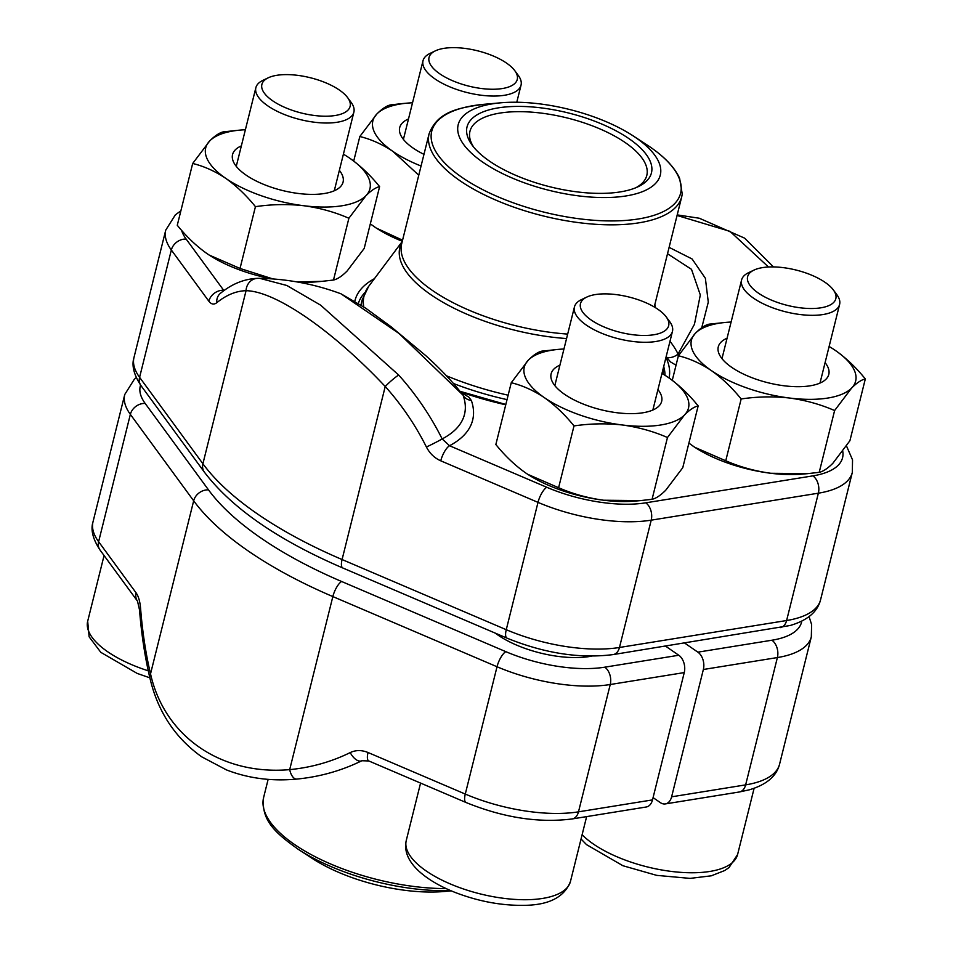 <?xml version="1.0" encoding="UTF-8"?>
<svg xmlns="http://www.w3.org/2000/svg" width="953" height="953" viewBox="0 0 953 953"><rect width="100%" height="100%" fill="white"/><g stroke="black" fill="none" stroke-linecap="round" stroke-linejoin="round"><path stroke-width="1.43" d="M653.079 797.625L660.369 802.64A13.02 8.708 -99.2 0 0 665.325 803.915A13.02 8.708 -99.2 0 0 671.615 796.815L703.362 669.494A13.02 8.708 -99.2 0 0 697.882 652.162L684.635 643.049M684.254 672.58L652.507 799.901A13.02 8.708 80.8 0 1 646.229 807L572.205 818.937A13.02 8.708 80.8 0 0 578.495 811.837L610.242 684.516A103.496 41.432 -166 0 1 497.025 666.743L332.847 596.578A299.409 119.875 -166 0 1 193.673 500.801L130.358 414.376A103.496 41.432 -166 0 1 124.772 394.471L93.025 521.791A103.496 41.432 14 0 0 98.612 541.697L130.358 414.376A13.02 10.745 143.8 0 1 145.166 403.441L208.493 489.866A286.4 114.658 14 0 0 341.603 581.485L505.793 651.649A90.475 36.226 14 0 0 604.762 667.183L678.786 655.247A13.02 8.708 80.8 0 1 684.254 672.58L610.242 684.516A13.02 8.708 -99.2 0 0 604.762 667.183M665.539 646.134L678.786 655.247M591.491 656.152A66.388 26.577 -166 0 1 589.288 656.546A66.388 26.577 -166 0 1 495.274 633.126M137.53 601.2L100.041 550.036A13.02 10.745 -36.2 0 1 98.612 541.697L136.112 592.885A13.02 10.745 -36.2 0 0 137.53 601.2L139.531 609.968A13.02 3.812 175.5 0 1 140.579 608.3A234.212 93.025 -86.9 0 0 150.526 673.854C164.535 736.609 221.31 775.563 289.688 769.631A13.02 6.349 84.5 0 0 296.74 779.077M208.493 489.866A13.02 10.745 143.8 0 0 193.673 500.801L150.526 673.854A13.02 7.124 166.7 0 0 149.788 677.5C157.531 711.2 174.84 737.634 201.691 756.813L226.516 769.929C248.388 778.398 271.819 781.448 296.824 779.077C319.851 776.826 341.519 770.715 361.854 760.744L368.799 760.959L466.041 802.509C503.47 817.71 538.862 823.178 572.205 818.937M341.603 581.485A13.02 4.443 113.1 0 0 332.847 596.578L289.688 769.631A234.212 199.153 -120.9 0 0 350.227 752.584A13.02 6.838 63.8 0 0 361.842 760.744M350.227 752.584C355.791 749.951 361.723 749.928 368.037 752.513A13.02 4.443 113.1 0 0 368.74 760.935M450.686 890.602A128.226 51.331 -166 0 1 429.219 890.197A128.226 51.331 -166 0 1 298.432 849.433L312.393 858.522A104.139 41.694 14 0 0 444.515 891.472L451.293 890.864M831.433 304.233A45.458 18.202 14 0 0 833.315 289.891A45.458 18.202 14 0 0 796.124 270.056A45.458 18.202 14 0 0 753.966 270.104A45.458 18.202 14 0 0 770.238 299.587A45.458 18.202 14 0 0 831.433 304.233M833.315 289.891L836.817 294.62A50.509 20.227 -166 0 1 839.605 304.424A50.509 20.227 -166 0 1 834.733 310.559A50.509 20.227 -166 0 1 776.993 309.32A50.509 20.227 -166 0 1 741.589 279.979A50.509 20.227 -166 0 1 746.461 273.845A50.509 20.227 -166 0 1 748.653 272.641L753.966 270.104M345.725 111.93A45.458 18.202 14 0 0 347.595 97.587A45.458 18.202 14 0 0 310.404 77.753A45.458 18.202 14 0 0 268.246 77.801A45.458 18.202 14 0 0 284.518 107.284A45.458 18.202 14 0 0 345.725 111.93M347.595 97.587L351.097 102.328A50.509 20.227 -166 0 1 353.885 112.12A50.509 20.227 -166 0 1 349.012 118.255A50.509 20.227 -166 0 1 291.284 117.016A50.509 20.227 -166 0 1 255.869 87.688A50.509 20.227 -166 0 1 260.741 81.553A50.509 20.227 -166 0 1 262.933 80.338L268.246 77.801M512.869 84.972A45.458 18.202 14 0 0 514.751 70.629A45.458 18.202 14 0 0 477.548 50.795A45.458 18.202 14 0 0 435.39 50.843A45.458 18.202 14 0 0 451.674 80.326A45.458 18.202 14 0 0 512.869 84.972M514.751 70.629L518.253 75.358A50.509 20.227 -166 0 1 521.041 85.162A50.509 20.227 -166 0 1 516.157 91.297A50.509 20.227 -166 0 1 458.429 90.058A50.509 20.227 -166 0 1 423.013 60.73A50.509 20.227 -166 0 1 427.897 54.595A50.509 20.227 -166 0 1 430.077 53.38L435.39 50.843M664.289 331.191A45.458 18.202 14 0 0 666.171 316.849A45.458 18.202 14 0 0 628.968 297.014A45.458 18.202 14 0 0 586.822 297.062A45.458 18.202 14 0 0 603.094 326.545A45.458 18.202 14 0 0 664.289 331.191M666.171 316.849L669.673 321.578A50.509 20.227 -166 0 1 672.461 331.382A50.509 20.227 -166 0 1 667.588 337.517A50.509 20.227 -166 0 1 609.849 336.278A50.509 20.227 -166 0 1 574.445 306.937A50.509 20.227 -166 0 1 579.317 300.803A50.509 20.227 -166 0 1 581.497 299.599L586.822 297.062M206.98 253.581A84.614 33.879 14 0 0 209.183 255.059L206.98 253.581C196.33 246.041 186.431 236.594 177.27 225.265L192.685 163.475C203.978 166.227 214.997 171.183 225.73 178.342C236.38 185.895 246.279 195.329 255.44 206.658C271.748 204.264 287.877 203.954 303.84 205.741C319.72 207.897 334.729 212.066 348.893 218.249L365.928 195.722C371.11 190.529 375.673 187.503 379.604 186.633C370.443 175.304 360.544 165.87 349.906 158.317A84.614 33.879 14 0 0 347.69 156.84A84.614 33.879 14 0 0 343.402 154.183M209.148 255.035L240.025 268.46L255.44 206.658M245.386 129.739A84.614 33.879 14 0 0 240.347 130.073L223.383 131.859C219.452 132.729 214.89 135.755 209.708 140.949L192.685 163.475M297.336 281.981L322.019 281.338L333.49 280.039C337.433 279.181 341.984 276.156 347.166 270.962L364.201 248.435L379.604 186.633M333.49 280.039L348.893 218.249M240.025 268.46L272.999 278.955M298.039 282.1A84.614 33.879 14 0 0 316.527 281.826L322.019 281.338M209.183 255.059A84.614 33.879 14 0 0 271.903 278.884M339.375 170.337A56.954 22.801 -166 0 1 324.401 193.507A56.954 22.801 -166 0 1 319.767 194.078A56.954 22.801 -166 0 1 247.518 176.067A56.954 22.801 -166 0 1 241.359 145.892M240.347 130.073A84.614 33.879 14 0 0 209.708 140.949A84.614 33.879 14 0 0 225.73 178.342A84.614 33.879 14 0 0 303.84 205.741A84.614 33.879 14 0 0 365.928 195.722A84.614 33.879 14 0 0 349.906 158.317M669.113 247.363L692.104 258.978L705.375 278.288L708.282 302.161L701.742 327.749M768.475 266.995L729.974 231.353L677.071 215.461M341.043 293.846L365.714 308.2L390.861 326.593L425.777 355.648C440.608 369.025 452.985 382.165 462.92 395.054L399.069 333.514L341.15 293.917M341.138 293.869A247.339 247.339 0 0 0 259.764 278.336L286.877 285.495L320.684 305.198L398.676 375.041A247.22 210.22 59.1 0 1 442.156 438.928A13.02 0.608 153.4 0 1 426.408 447.005C429.755 453.449 434.532 458.059 440.762 460.823A13.02 4.443 -66.9 0 1 449.53 445.73A185.93 74.441 14 0 0 471.378 400.51A13.02 11.543 -19 0 1 463.277 395.769A176.639 70.713 14 0 1 442.156 438.928L449.53 445.73L546.772 487.281A90.475 36.226 14 0 0 645.741 502.827L812.885 475.869A90.475 36.226 14 0 0 842.738 451.222M426.408 447.005A234.212 199.153 -120.9 0 0 385.226 386.489C332.037 330.048 275.357 291.082 246.053 290.701L202.906 463.754A299.409 119.875 14 0 0 342.079 559.542L506.257 629.695A103.496 41.432 14 0 0 619.474 647.48L786.618 620.522A103.496 41.432 14 0 0 820.569 599.806C817.531 611.85 807.417 620.415 790.192 625.49L613.184 654.58A13.02 8.708 80.8 0 0 619.474 647.48L651.221 520.159A103.496 41.432 -166 0 1 538.004 502.374L506.257 629.695A13.02 4.443 113.1 0 0 507.02 638.153L342.842 568A13.02 4.443 113.1 0 1 342.079 559.542L385.226 386.489A13.02 1.537 138.1 0 1 398.676 375.041M678.238 356.422L678.036 354.063L694.439 324.318L700.312 294.953L691.497 269.33L667.517 253.748M669.983 341.305A173.136 69.319 -166 0 1 678.036 354.063A13.02 11.341 -25.1 0 1 666.886 357.601L670.447 361.866L676.046 365.213M181.606 230.364A90.475 36.226 14 0 0 186.145 239.084L223.657 290.272A13.02 10.745 143.8 0 0 208.838 301.196C211.28 304.4 213.925 304.9 216.772 302.72A13.02 11.245 51.1 0 1 220.465 293.286M224.384 290.296A185.93 74.441 14 0 0 223.657 290.272L223.919 290.629M258.168 278.336A13.02 11.936 88.9 0 0 257.727 278.336L259.728 278.336M257.679 278.336A13.02 11.936 88.9 0 0 246.053 290.701A234.212 93.025 -86.9 0 0 216.772 302.72M591.765 197.14A104.139 41.694 -166 0 1 468.685 150.467A104.139 41.694 -166 0 1 500.813 102.805A104.139 41.694 -166 0 1 632.947 135.755A104.139 41.694 -166 0 1 591.765 197.14M588.918 193.006A95.026 38.049 -166 0 1 472.283 145.344A95.026 38.049 -166 0 1 568.453 112.978A95.026 38.049 -166 0 1 638.165 186.705A95.026 38.049 -166 0 1 588.918 193.006M473.736 147.191A91.131 36.488 -166 0 1 469.96 131.323A91.131 36.488 -166 0 1 567.202 117.969A91.131 36.488 -166 0 1 646.801 175.412A91.131 36.488 -166 0 1 636.02 187.658M353.706 161.069L359.829 136.517C371.122 139.269 382.141 144.225 392.886 151.384L418.772 175.209M370.324 223.872L376.292 228.077L402.571 240.192M402.011 103.615L390.527 104.901C386.596 105.771 382.034 108.797 376.852 113.991L359.829 136.517M374.124 226.623A84.614 33.879 14 0 0 376.328 228.101A84.614 33.879 14 0 0 402.297 241.252M423.966 154.35A56.954 22.801 -166 0 1 414.662 149.109A56.954 22.801 -166 0 1 408.503 118.934M412.53 102.781A84.614 33.879 14 0 0 407.491 103.115A84.614 33.879 14 0 0 376.852 113.991A84.614 33.879 14 0 0 392.886 151.384A84.614 33.879 14 0 0 421.059 166.025M525.544 472.843A84.614 33.879 14 0 0 527.748 474.32L525.544 472.843C514.906 465.29 505.007 455.856 495.846 444.527L511.249 382.725C522.554 385.477 533.573 390.444 544.306 397.604C554.944 405.156 564.843 414.591 574.004 425.92C590.312 423.525 606.453 423.215 622.416 424.99C638.284 427.158 653.305 431.328 667.469 437.51L684.492 414.984C689.674 409.79 694.237 406.764 698.168 405.895C689.007 394.566 679.108 385.131 668.47 377.579A84.614 33.879 14 0 0 666.266 376.101A84.614 33.879 14 0 0 661.978 373.445M558.601 487.722C572.765 493.892 587.787 498.062 603.654 500.23A84.614 33.879 14 0 1 527.748 474.32L558.601 487.722L574.004 425.92M563.95 349.001A84.614 33.879 14 0 0 558.911 349.334L541.959 351.121C538.016 351.979 533.466 355.016 528.284 360.198L511.249 382.725M640.583 500.599L635.103 501.087A84.614 33.879 14 0 1 603.654 500.23L640.583 500.587L652.066 499.301C655.998 498.443 660.56 495.405 665.742 490.211L682.765 467.697L698.168 405.895M652.066 499.301L667.469 437.51M657.951 389.586A56.954 22.801 -166 0 1 642.965 412.768A56.954 22.801 -166 0 1 638.343 413.34A56.954 22.801 -166 0 1 566.082 395.328A56.954 22.801 -166 0 1 559.923 365.154M558.911 349.334A84.614 33.879 14 0 0 528.284 360.198A84.614 33.879 14 0 0 544.306 397.604A84.614 33.879 14 0 0 622.416 424.99A84.614 33.879 14 0 0 684.492 414.984A84.614 33.879 14 0 0 668.47 377.579M672.27 380.33L678.393 355.767C689.698 358.519 700.717 363.486 711.45 370.646C722.088 378.198 731.987 387.633 741.16 398.962C757.456 396.567 773.598 396.257 789.56 398.032C805.428 400.2 820.45 404.37 834.614 410.54L851.648 388.026C856.83 382.832 861.381 379.806 865.324 378.937C856.163 367.608 846.264 358.173 835.614 350.621A84.614 33.879 14 0 0 833.41 349.143A84.614 33.879 14 0 0 829.122 346.475M688.888 443.133L694.856 447.338L725.745 460.764L741.16 398.962M731.106 322.043A84.614 33.879 14 0 0 726.067 322.376L709.103 324.163C705.16 325.021 700.61 328.058 695.428 333.24L678.393 355.767M725.745 460.764C739.909 466.934 754.931 471.104 770.798 473.272L807.727 473.629L819.211 472.343C823.142 471.473 827.704 468.447 832.886 463.253L849.909 440.727L865.324 378.937M819.211 472.343L834.614 410.54M692.688 445.885A84.614 33.879 14 0 0 694.904 447.362A84.614 33.879 14 0 0 770.798 473.272A84.614 33.879 14 0 0 802.247 474.129L807.727 473.641M825.095 362.628A56.954 22.801 -166 0 1 810.121 385.81A56.954 22.801 -166 0 1 805.488 386.382A56.954 22.801 -166 0 1 733.238 368.37A56.954 22.801 -166 0 1 727.079 338.196M726.067 322.376A84.614 33.879 14 0 0 695.428 333.24A84.614 33.879 14 0 0 711.45 370.646A84.614 33.879 14 0 0 789.56 398.032A84.614 33.879 14 0 0 851.648 388.026A84.614 33.879 14 0 0 835.614 350.621M671.615 796.815L745.639 784.879L777.386 657.558L703.362 669.494M779.578 764.163C776.552 776.218 766.426 784.772 749.213 789.846L739.349 791.979A13.02 8.708 -99.2 0 0 745.639 784.879A103.496 41.432 14 0 0 779.578 764.163L811.325 636.842A103.496 41.432 -166 0 1 777.386 657.558A13.02 8.708 80.8 0 0 771.906 640.225A90.475 36.226 14 0 0 801.795 621.118M697.882 652.162L771.906 640.225M140.579 608.3C139.984 601.403 138.495 596.268 136.112 592.885M368.037 752.513L465.278 794.063L497.025 666.743A13.02 4.443 113.1 0 1 505.793 651.649M466.041 802.509A13.02 4.443 113.1 0 1 465.278 794.063A103.496 41.432 14 0 0 578.495 811.837L652.507 799.901M140.579 385.06A90.475 36.226 14 0 0 145.166 403.441M298.432 849.433C276.441 833.72 260.896 820.926 263.612 797.518A130.18 52.117 14 0 0 430.577 888.077A130.18 52.117 14 0 0 446.159 888.589M582.116 834.709A84.614 33.879 14 0 0 670.888 871.364A84.614 33.879 14 0 0 737.598 854.519L754.109 788.31M104.068 555.539L87.676 621.273A84.614 33.879 14 0 0 148.275 670.829M420.571 783.08L406.252 840.534A84.614 33.879 14 0 0 480.157 893.878A84.614 33.879 14 0 0 570.454 881.477L586.631 816.614M664.968 375.268A157.841 63.196 14 0 0 663.896 367.262M364.796 292.69A157.841 63.196 14 0 0 358.376 303.316M846.467 445.909L852.542 459.894L852.304 472.485A103.496 41.432 -166 0 1 818.365 493.189L786.618 620.522A13.02 8.708 80.8 0 1 780.328 627.61M812.885 475.869A13.02 8.708 -99.2 0 1 818.365 493.189L651.221 520.159A13.02 8.708 -99.2 0 0 645.741 502.827M546.772 487.281A13.02 4.443 -66.9 0 0 538.004 502.374L440.762 460.823M208.838 301.196L171.337 250.008L139.591 377.328L202.906 463.754A13.02 10.745 143.8 0 0 204.335 472.092L141.02 385.667C133.837 374.803 131.502 365.392 134.004 357.435A103.496 41.432 14 0 0 139.591 377.328A13.02 10.745 143.8 0 0 141.02 385.667M186.145 239.084A13.02 10.745 143.8 0 0 171.337 250.008A103.496 41.432 -166 0 1 165.751 230.114L134.004 357.435M505.745 404.799A161.748 64.756 -166 0 1 460.394 391.802M354.85 301.088A161.748 64.756 -166 0 1 374.41 278.681M665.968 357.411A161.748 64.756 -166 0 1 669.066 377.984M471.378 400.51L468.757 397.032L460.954 392.505M666.886 357.601A162.665 65.126 14 0 0 666.254 356.291M507.032 399.629A154.91 62.016 -166 0 1 453.449 383.499M361.485 305.353A154.91 62.016 -166 0 1 362.235 299.742L360.925 304.984M566.558 338.553A131.026 52.463 -166 0 1 441.346 301.362A131.026 52.463 -166 0 1 402.13 241.919M654.759 304.912A131.026 52.463 -166 0 1 654.723 307.235M662.061 373.493A154.064 61.683 14 0 0 663.705 366.5M402.237 241.49L368.632 286.412A154.064 61.683 14 0 0 363.772 306.89M446.397 375.756A154.064 61.683 14 0 0 508.14 395.197M654.246 306.961A130.18 52.117 14 0 0 654.342 306.58L681.729 196.759A130.18 52.117 -166 0 1 596.066 224.324A130.18 52.117 -166 0 1 429.1 133.765L401.713 243.599A130.18 52.117 14 0 0 567.678 334.086M500.813 102.805L484.219 104.282A128.226 51.331 14 0 0 444.658 162.963A128.226 51.331 14 0 0 596.209 220.429A128.226 51.331 14 0 0 646.896 144.844L632.947 135.755M739.349 791.979L665.325 803.915M811.325 636.842L811.622 624.56L809.073 616.615M139.531 609.968C141.449 634.138 144.868 656.653 149.788 677.5M100.041 550.036C92.858 539.172 90.511 529.749 93.025 521.791M136.267 377.662L134.349 379.246L124.772 394.471M263.612 797.518L268.138 779.363M819.997 383.07L839.605 304.424M721.981 358.638L741.589 279.979M581.044 838.997L586.536 844.644L622.917 865.729L656.712 875.366L690.067 878.392L711.319 875.807L724.756 870.518L729.069 867.528L737.598 854.519M334.277 190.779L353.885 112.12M236.261 166.334L255.869 87.688M87.676 621.273L89.141 636.842L100.815 652.34L137.196 673.426L149.871 677.833M516.776 102.245L521.041 85.162M403.405 139.376L423.013 60.73M652.853 410.028L672.461 331.382M554.825 385.596L574.445 306.937M406.252 840.534C403.929 851.148 408.301 861.5 419.391 871.602C428.576 879.774 440.703 886.802 455.76 892.687C478.442 901.312 500.825 905.529 522.923 905.35C548.463 905.35 564.307 897.392 570.454 881.477M852.304 472.485L820.569 599.806M459.989 391.302L505.829 404.477M677.202 214.89L699.323 218.237L744.662 238.167L773.479 266.923M180.879 210.816L175.328 214.878L165.751 230.114M220.524 293.238C232.032 283.803 244.433 278.836 257.727 278.336M204.335 472.092C231.793 508.104 277.966 540.065 342.842 568M507.02 638.153C544.449 653.341 579.841 658.821 613.184 654.58M654.866 304.483L655.354 307.628M484.219 104.282C457.428 107.82 437.689 111.823 429.1 133.765M681.729 196.759L682.241 194.031L679.62 178.306C674.343 166.775 663.431 155.613 646.896 144.844M368.632 286.412L362.235 299.742M663.002 374.052L663.919 365.607M407.491 103.115L402.011 103.603"/></g></svg>

